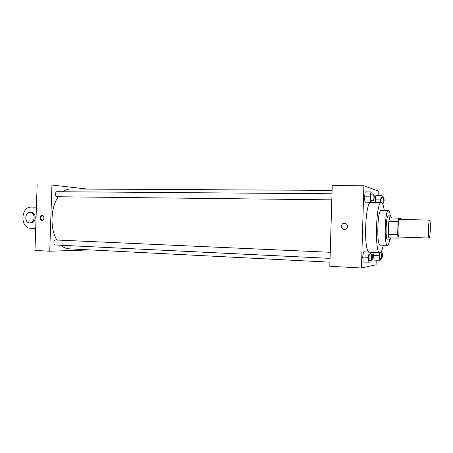 <?xml version="1.0" encoding="UTF-8"?>
<svg xmlns="http://www.w3.org/2000/svg" width="453" height="453" viewBox="0 0 453 453"><rect width="100%" height="100%" fill="white"/><g stroke="black" fill="none" stroke-linecap="round" stroke-linejoin="round"><path stroke-width="0.68" d="M430.316 229.156C430.107 234.535 429.71 237.491 429.133 238.029C427.926 238.471 428.459 219.592 429.637 220.101C430.191 220.685 430.418 223.703 430.316 229.156M429.133 238.029L399.053 237.015C397.394 237.434 397.921 218.901 399.552 219.411L429.637 220.101M400.684 219.439L400.537 218.476L398.663 218.148L398.051 221.551L397.666 234.643L398.079 238.131L399.959 238.102L400.192 237.055M398.663 218.148L389.552 217.95L388.895 221.33L388.51 234.348L388.963 237.814L398.079 238.131M391.59 217.995L390.588 215.922C388.164 215.198 387.451 240.583 389.908 239.994L391.052 237.887M389.908 239.994L387.66 239.914C385.163 240.498 385.877 215.152 388.34 215.877L390.588 215.922M388.51 234.348L397.666 234.643M388.895 221.33L398.051 221.551M390.356 215.917C389.897 212.361 389.263 210.526 388.459 210.407C384.88 209.309 383.833 246.273 387.468 245.379L387.519 245.379C388.317 245.226 389.031 243.425 389.676 239.988M388.459 210.407L381.2 210.283C377.417 209.184 376.375 245.979 380.22 245.096L380.271 245.096M384.206 210.334C383.504 205.385 382.547 202.825 381.335 202.655C375.899 200.985 374.399 254.076 379.92 252.717L380.044 252.712C381.222 252.429 382.281 249.926 383.221 245.215M368.759 251.959C363.363 248.94 365.418 200.764 370.837 202.519L381.335 202.655M370.435 254.088L370.271 252.027L363.448 251.902L362.723 257.072L363.147 262.077L369.971 262.157L370.214 260.333M372.173 194.071L372.043 192.287L370.967 191.925L365.237 191.891L364.518 196.806L364.931 202.049L371.743 202.4L372.038 200.311M378.119 195.345L378.249 190.973L363.895 185.764L361.449 268L376.064 264.795L376.2 260.237M379.365 252.695L378.974 255.747L373.634 255.503L374.036 252.463L373.634 255.503L373.985 260.13L380.243 260.209L380.458 258.516M382.258 197.344L382.151 195.685L381.228 195.373L375.905 195.328L375.282 199.881L375.475 202.582L375.282 199.881L380.622 199.943L380.809 202.65M363.895 185.764L332.242 185.69L329.818 266.296L361.449 268M347.542 226.438C347.292 228.329 346.222 229.337 344.325 229.456C340.316 229.456 340.605 222.91 344.603 223.25C346.437 223.516 347.417 224.58 347.542 226.438C347.417 224.58 346.437 223.516 344.603 223.25L344.603 223.25C340.605 222.91 340.316 229.456 344.325 229.456M329.943 262.179L68.873 248.816C66.076 248.663 63.437 247.48 60.957 245.254M56.829 240.022C49.87 228.697 50.589 207.434 58.278 196.744M62.905 191.755C65.374 189.909 67.927 188.986 70.566 188.992L332.1 190.39M330.056 258.374L55.277 244.977C53.273 245.005 53.567 239.75 55.555 239.965L330.237 252.287M331.817 199.852L57.01 196.732C55.011 196.834 55.011 191.568 57.01 191.71L331.998 193.771M49.739 251.222L87.933 250.005L49.739 251.222L51.925 185.039L49.739 251.222L34.977 250.43L37.146 185L51.925 185.039L87.338 189.082L51.925 185.039M382.122 203.108L383.617 203.125C382.995 203.261 383.125 197.208 383.742 197.355L384.161 200.385L383.617 203.125M381.228 195.373L380.622 199.943M381.233 202.655C380.933 200.124 381.058 198.352 381.613 197.338L383.742 197.355M375.905 195.328L375.282 199.881M370.967 191.925L370.265 196.862L370.662 202.123L371.743 202.4M373.583 200.328L371.29 200.305C370.548 200.453 370.679 193.901 371.415 194.065L373.714 194.082C374.065 194.303 374.235 195.396 374.212 197.378C374.133 199.178 373.923 200.164 373.583 200.328C372.853 200.481 372.983 193.918 373.714 194.082M365.237 191.891L364.518 196.806L370.265 196.862M364.518 196.806L364.931 202.049L370.662 202.123M364.931 202.049L366.058 202.332M378.974 255.747L379.308 260.39M380.65 252.751L380.628 252.417M381.941 258.584L379.812 258.482C379.172 258.601 379.388 252.553 380.016 252.723L382.145 252.819L382.53 255.622L381.941 258.584C381.313 258.697 381.528 252.644 382.145 252.819M373.634 255.503L373.985 260.13M370.271 252.027L369.178 252.151L368.47 257.344L368.872 262.361M371.754 260.407L369.461 260.294C368.714 260.413 368.952 253.861 369.688 254.054L371.981 254.156C372.309 254.348 372.462 255.362 372.44 257.191C372.343 259.144 372.117 260.215 371.754 260.407C371.018 260.526 371.256 253.969 371.981 254.156M364.586 251.777L363.448 251.902L362.723 257.072L368.47 257.344M362.723 257.072L363.147 262.077M363.448 251.902L369.178 252.151M42.01 215.356L42.033 215.362C44.637 215.339 44.428 220.588 41.84 220.379C39.241 220.413 39.422 215.169 42.01 215.356M42.339 215.401C40.023 216.964 39.955 218.618 42.135 220.362M29.728 222.933C24.247 223.012 24.677 211.851 30.136 212.338C32.661 212.757 33.998 214.558 34.145 217.751C33.777 220.962 32.305 222.689 29.728 222.933L30.883 222.967C33.46 222.723 34.932 221.002 35.294 217.797C35.153 214.614 33.816 212.814 31.297 212.395L30.192 212.338M36.41 207.208L31.404 207.112C20.617 206.409 19.881 228.34 30.702 228.25L35.708 228.431M380.22 245.096L387.468 245.379M370.294 252.298L379.92 252.717"/></g></svg>
